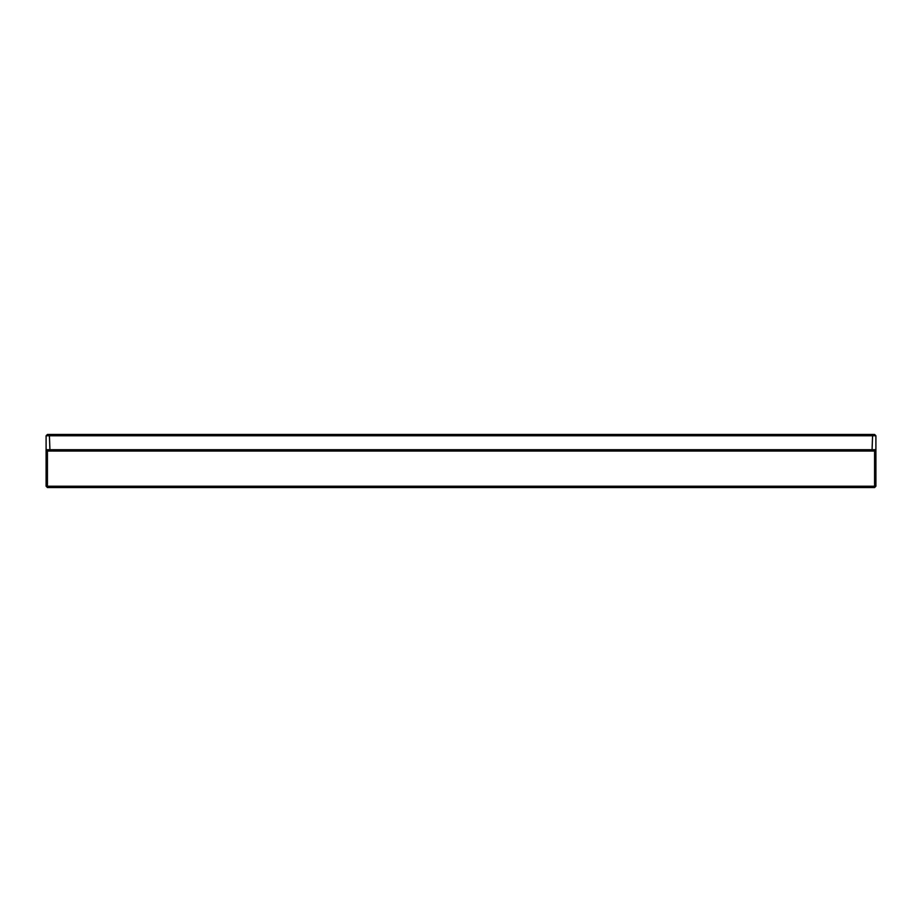 <?xml version="1.0" encoding="UTF-8"?>
<svg xmlns="http://www.w3.org/2000/svg" width="922" height="922" viewBox="0 0 922 922"><rect width="100%" height="100%" fill="white"/><g stroke="black" fill="none" stroke-linecap="round" stroke-linejoin="round"><path stroke-width="1.38" d="M872.028 434.446L872.581 435.772L49.419 435.772L49.972 451.042L47.425 451.042L47.425 486.228L46.1 486.228L46.1 435.772L47.425 434.446L874.575 434.446L875.9 435.772L875.9 449.717L874.575 451.042L872.028 451.042L872.581 435.772L875.9 435.772M46.1 486.228L47.425 487.554L874.575 487.554L875.9 486.228L875.9 449.717L46.1 449.717L47.425 451.042M49.972 434.446L49.419 435.772L46.1 435.772M872.028 451.042L49.972 451.042M874.575 487.554L874.575 486.228L47.425 486.228L47.425 487.554M875.9 486.228L874.575 486.228L874.575 451.042"/></g></svg>
